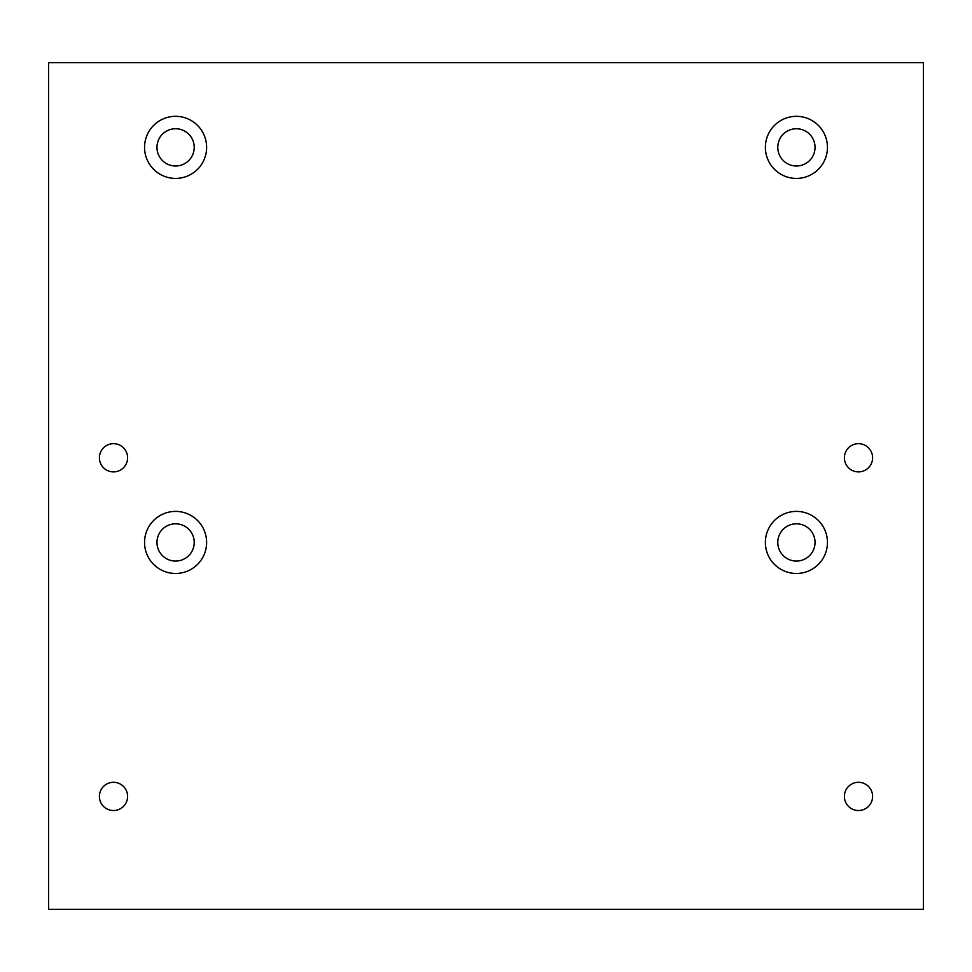 <?xml version="1.0" encoding="UTF-8"?>
<svg xmlns="http://www.w3.org/2000/svg" width="972" height="972" viewBox="0 0 972 972"><rect width="100%" height="100%" fill="white"/><g stroke="black" fill="none" stroke-linecap="round" stroke-linejoin="round"><path stroke-width="1.46" d="M99.399 457.776A14.106 14.106 0 0 0 113.505 471.894A14.106 14.106 0 0 0 127.611 457.776A14.106 14.106 0 0 0 113.505 443.669A14.106 14.106 0 0 0 99.399 457.776M844.389 796.408A14.106 14.106 0 0 0 858.495 810.527A14.106 14.106 0 0 0 872.601 796.408A14.106 14.106 0 0 0 858.495 782.302A14.106 14.106 0 0 0 844.389 796.408M99.399 796.408A14.106 14.106 0 0 0 113.505 810.527A14.106 14.106 0 0 0 127.611 796.408A14.106 14.106 0 0 0 113.505 782.302A14.106 14.106 0 0 0 99.399 796.408M844.389 457.776A14.106 14.106 0 0 0 858.495 471.894A14.106 14.106 0 0 0 872.601 457.776A14.106 14.106 0 0 0 858.495 443.669A14.106 14.106 0 0 0 844.389 457.776M144.549 147.367A31.043 31.043 0 0 0 175.592 178.411A31.043 31.043 0 0 0 206.623 147.367A31.043 31.043 0 0 0 175.592 116.324A31.043 31.043 0 0 0 144.549 147.367M156.966 147.367A18.626 18.626 0 0 0 175.592 165.993A18.626 18.626 0 0 0 194.218 147.367A18.626 18.626 0 0 0 175.592 128.741A18.626 18.626 0 0 0 156.966 147.367M765.377 542.437A31.043 31.043 0 0 0 796.408 573.48A31.043 31.043 0 0 0 827.451 542.437A31.043 31.043 0 0 0 796.408 511.394A31.043 31.043 0 0 0 765.377 542.437M777.782 542.437A18.626 18.626 0 0 0 796.408 561.063A18.626 18.626 0 0 0 815.034 542.437A18.626 18.626 0 0 0 796.408 523.811A18.626 18.626 0 0 0 777.782 542.437M144.549 542.437A31.043 31.043 0 0 0 175.592 573.48A31.043 31.043 0 0 0 206.623 542.437A31.043 31.043 0 0 0 175.592 511.394A31.043 31.043 0 0 0 144.549 542.437M156.966 542.437A18.626 18.626 0 0 0 175.592 561.063A18.626 18.626 0 0 0 194.218 542.437A18.626 18.626 0 0 0 175.592 523.811A18.626 18.626 0 0 0 156.966 542.437M765.377 147.367A31.043 31.043 0 0 0 796.408 178.411A31.043 31.043 0 0 0 827.451 147.367A31.043 31.043 0 0 0 796.408 116.324A31.043 31.043 0 0 0 765.377 147.367M777.782 147.367A18.626 18.626 0 0 0 796.408 165.993A18.626 18.626 0 0 0 815.034 147.367A18.626 18.626 0 0 0 796.408 128.741A18.626 18.626 0 0 0 777.782 147.367M48.6 62.706L48.6 909.294L923.4 909.294L923.4 62.706L48.6 62.706"/></g></svg>
